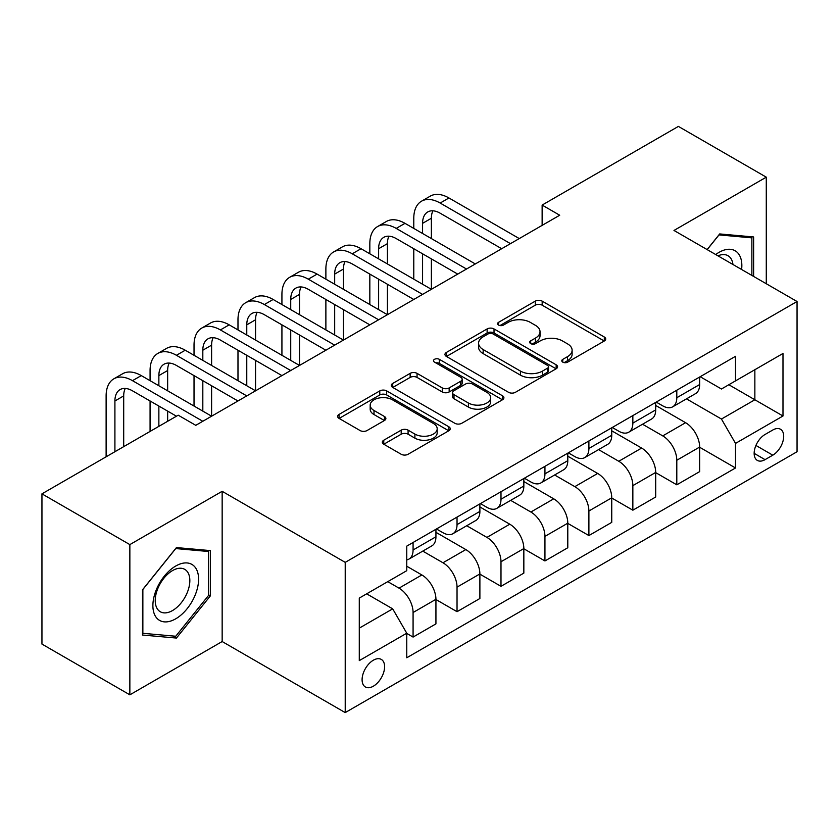 <?xml version="1.0" encoding="UTF-8"?>
<svg xmlns="http://www.w3.org/2000/svg" width="839" height="839" viewBox="0 0 839 839"><rect width="100%" height="100%" fill="white"/><g stroke="black" fill="none" stroke-linecap="round" stroke-linejoin="round"><path stroke-width="1.26" d="M562.791 362.154A3.419 1.972 0 0 0 567.625 362.154L604.3 340.991A4.877 2.821 0 0 0 605.727 338.998A4.877 2.821 0 0 0 604.3 337.005L542.172 301.138A4.877 2.821 0 0 0 535.272 301.138L498.597 322.302A3.419 1.972 0 0 0 497.6 323.697A3.419 1.972 0 0 0 498.597 325.092A3.419 1.972 0 0 0 503.431 325.092L508.182 322.354A15.616 9.019 0 0 1 530.269 322.354L535.439 325.343A15.616 9.019 0 0 1 540.022 331.72A15.616 9.019 0 0 1 535.439 338.096L530.699 340.833A3.419 1.972 0 0 0 529.692 342.228A3.419 1.972 0 0 0 530.699 343.623A3.419 1.972 0 0 0 535.534 343.623L540.274 340.886A15.616 9.019 0 0 1 562.361 340.886L567.542 343.875A15.616 9.019 0 0 1 572.114 350.251A15.616 9.019 0 0 1 567.542 356.627L562.791 359.365A3.419 1.972 0 0 0 561.794 360.76A3.419 1.972 0 0 0 562.791 362.154L562.791 359.365M373.355 686.197A15.91 9.187 120 0 0 383.748 672.175A15.91 9.187 120 0 0 381.305 659.423A15.91 9.187 120 0 0 373.355 660.209A15.91 9.187 120 0 0 362.951 674.231A15.91 9.187 120 0 0 365.395 686.984A15.91 9.187 120 0 0 373.355 686.197M383.759 440.223A4.877 2.821 0 0 0 382.322 442.216A4.877 2.821 0 0 0 383.759 444.209L401.189 454.266A4.877 2.821 0 0 0 408.09 454.266L448.813 430.753A4.877 2.821 0 0 0 450.239 428.76A4.877 2.821 0 0 0 448.813 426.768L386.685 390.901A4.877 2.821 0 0 0 379.784 390.901L339.061 414.414A4.877 2.821 0 0 0 337.635 416.406A4.877 2.821 0 0 0 339.061 418.399L360.109 430.554A4.877 2.821 0 0 0 367.021 430.554L384.451 420.496A4.877 2.821 0 0 0 385.877 418.504A4.877 2.821 0 0 0 384.451 416.511L374.005 410.481A13.057 7.541 0 0 1 370.177 405.153A13.057 7.541 0 0 1 378.242 398.189A13.057 7.541 0 0 1 392.474 399.815L433.364 423.433A13.057 7.541 0 0 1 437.192 428.76A13.057 7.541 0 0 1 429.138 435.724A13.057 7.541 0 0 1 414.906 434.088L408.09 430.155A4.877 2.821 0 0 0 401.189 430.155L383.759 440.223L383.759 444.209M222.157 491.308L129.856 544.605L41.95 493.846L41.95 644.079L129.856 694.828L222.157 641.541L345.217 712.594L345.217 562.361L222.157 491.308L222.157 641.541M766.28 283.739L766.28 177.165L673.979 230.452L797.05 301.505L345.217 562.361M766.28 177.165L678.384 126.406L542.13 205.073L542.13 225.376M41.95 493.846L178.204 415.19L195.781 425.331L559.707 215.224L542.13 205.073M508.518 392.295A4.877 2.821 0 0 0 515.429 392.295L556.152 368.782A4.877 2.821 0 0 0 557.578 366.79A4.877 2.821 0 0 0 556.152 364.797L494.024 328.93A4.877 2.821 0 0 0 487.123 328.93L446.4 352.443A4.877 2.821 0 0 0 444.964 354.436A4.877 2.821 0 0 0 446.4 356.428L508.518 392.295M435.861 362.899A3.419 1.972 0 0 1 439.321 363.381L439.321 359.323L502.488 395.788A4.877 2.821 0 0 1 503.914 397.78A4.877 2.821 0 0 1 502.488 399.773L461.754 423.286A4.877 2.821 0 0 1 454.853 423.286L392.725 387.419L392.725 383.433A4.877 2.821 0 0 0 391.299 385.426A4.877 2.821 0 0 0 392.725 387.419M392.725 383.433L410.156 373.365A4.877 2.821 0 0 1 417.056 373.365L442.258 387.912A4.877 2.821 0 0 0 449.159 387.912L460.726 381.242A4.877 2.821 0 0 0 462.153 379.249A4.877 2.821 0 0 0 460.726 377.256L434.487 362.112A3.419 1.972 0 0 1 433.49 360.718A3.419 1.972 0 0 1 435.598 358.893A3.419 1.972 0 0 1 439.321 359.323M772.792 430.008L765.053 434.476A15.417 8.904 120 0 0 754.985 448.057A15.417 8.904 120 0 0 757.344 460.412A15.417 8.904 120 0 0 765.053 459.646L772.792 455.178A15.417 8.904 120 0 0 782.86 441.597A15.417 8.904 120 0 0 780.501 429.243A15.417 8.904 120 0 0 772.792 430.008M345.217 712.594L797.05 451.728L797.05 301.505M700.177 376.711L721.456 389.002L735.52 380.875L735.52 356.313L406.758 546.126L406.758 570.688L359.281 598.092L359.281 660.618L406.758 633.214L406.758 657.776L735.52 467.973L735.52 443.401L721.456 419.039L686.491 398.861M735.52 380.875L782.986 353.471L782.986 415.997L735.52 443.401M129.856 544.605L129.856 694.828M728.839 384.734L754.859 399.763L754.859 369.716L782.986 353.471M721.456 419.039L754.859 399.763L782.986 415.997M359.281 628.138L392.694 608.852L366.664 593.834M406.758 633.414L413.082 637.074L413.082 612.512A19.895 11.484 -120 0 0 399.018 588.149L387.765 581.647M413.082 637.074L435.934 623.88L435.934 599.308A19.895 11.484 -120 0 0 421.87 574.956L406.758 566.22M435.934 599.518L457.035 611.694L457.035 587.132A19.895 11.484 -120 0 0 442.971 562.77L422.772 551.108M457.035 611.694L479.887 598.501L479.887 573.939A19.895 11.484 -120 0 0 465.823 549.576L435.934 532.325M479.887 574.138L500.988 586.325L500.988 561.752A19.895 11.484 -120 0 0 486.924 537.4L466.725 525.738M500.988 586.325L523.84 573.121L523.84 548.559A19.895 11.484 -120 0 0 509.776 524.197L479.887 506.945M523.84 548.769L544.941 560.945L544.941 536.383A19.895 11.484 -120 0 0 530.877 512.021L510.678 500.359M544.941 560.945L567.793 547.752L567.793 523.19A19.895 11.484 -120 0 0 553.73 498.827L523.84 481.565M567.793 523.389L588.894 535.565L588.894 511.003A19.895 11.484 -120 0 0 574.83 486.641L554.631 474.989M588.894 535.565L611.746 522.372L611.746 497.81A19.895 11.484 -120 0 0 597.683 473.448L567.793 456.196M611.746 498.009L632.847 510.196L632.847 485.634A19.895 11.484 -120 0 0 618.783 461.272L598.585 449.61M632.847 510.196L655.699 497.003L655.699 472.43A19.895 11.484 -120 0 0 641.636 448.068L611.746 430.816M655.699 472.64L676.8 484.816L676.8 460.254A19.895 11.484 -120 0 0 662.737 435.892L642.538 424.23M676.8 484.816L699.653 471.623L699.653 447.061A19.895 11.484 -120 0 0 685.589 422.699L655.699 405.447M656.224 402.091L662.737 405.845A19.895 11.484 -120 0 0 672.679 406.831A19.895 11.484 -120 0 0 676.8 397.728L676.8 390.219M612.271 427.471L618.783 431.225A19.895 11.484 -120 0 0 628.726 432.211A19.895 11.484 -120 0 0 632.847 423.108L632.847 415.588M568.318 452.84L574.83 456.594A19.895 11.484 -120 0 0 584.773 457.58A19.895 11.484 -120 0 0 588.894 448.477L588.894 440.968M524.365 478.22L530.877 481.974A19.895 11.484 -120 0 0 540.819 482.96A19.895 11.484 -120 0 0 544.941 473.857L544.941 466.348M480.422 503.599L486.924 507.354A19.895 11.484 -120 0 0 496.866 508.34A19.895 11.484 -120 0 0 500.988 499.226L500.988 491.717M436.469 528.969L442.971 532.723A19.895 11.484 -120 0 0 452.913 533.709A19.895 11.484 -120 0 0 457.035 524.606L457.035 517.097M699.653 447.26L735.52 467.973M672.679 406.831L695.531 393.638A19.895 11.484 -120 0 0 699.653 384.535L699.653 377.026M628.726 432.211L651.578 419.018A19.895 11.484 -120 0 0 655.699 409.904L655.699 402.395M584.773 457.58L607.625 444.387A19.895 11.484 -120 0 0 611.746 435.284L611.746 427.775M540.819 482.96L563.672 469.767A19.895 11.484 -120 0 0 567.793 460.663L567.793 453.144M496.866 508.34L519.719 495.136A19.895 11.484 -120 0 0 523.84 486.033L523.84 478.524M452.913 533.709L475.776 520.516A19.895 11.484 -120 0 0 479.887 511.412L479.887 503.903M406.758 559.886A19.895 11.484 -120 0 0 408.96 559.089L431.823 545.895A19.895 11.484 -120 0 0 435.934 536.782L435.934 529.273M408.96 559.089A19.895 11.484 -120 0 0 413.082 549.985L413.082 542.466M392.694 608.852L406.758 633.214M753.621 276.43L753.621 236.965L719.694 233.934L707.12 249.582M142.515 635.029L176.442 638.06L210.379 595.847L210.379 550.604L176.442 547.573L142.515 589.786L142.515 635.029M208.617 594.83L210.379 595.847M172.855 635.983L176.442 638.06M564.165 362.637L567.542 360.686A15.616 9.019 0 0 0 572.114 354.31L572.114 350.251M540.022 331.72L540.022 335.778A15.616 9.019 0 0 1 535.439 342.155L532.062 344.105M604.237 341.022L542.172 305.197A4.877 2.821 0 0 0 535.272 305.197L499.96 325.574M556.089 368.824L494.024 332.989A4.877 2.821 0 0 0 487.123 332.989L446.463 356.47M547.521 368.185A3.419 1.972 0 0 0 548.528 366.79A3.419 1.972 0 0 0 547.521 365.395L492.996 333.912A3.419 1.972 0 0 0 488.162 333.912L483.159 336.806A15.616 9.019 0 0 0 478.576 343.182A15.616 9.019 0 0 0 483.159 349.559L520.432 371.079A15.616 9.019 0 0 0 542.518 371.079L547.521 368.185L547.521 372.243A3.419 1.972 0 0 0 548.528 370.848L548.528 366.79M478.576 343.182L478.576 347.241A15.616 9.019 0 0 0 483.159 353.618L483.159 349.559M547.521 372.243L542.518 375.138A15.616 9.019 0 0 1 520.432 375.138L483.159 353.618M392.799 387.45L410.156 377.424L410.156 373.365M462.153 379.249L462.153 383.308A4.877 2.821 0 0 1 460.726 385.3L449.159 391.97A4.877 2.821 0 0 1 442.258 391.97L417.056 377.424A4.877 2.821 0 0 0 410.156 377.424M439.321 363.381L502.414 399.804M468.403 403.003A13.057 7.541 0 0 0 482.624 404.639A13.057 7.541 0 0 0 490.689 397.676A13.057 7.541 0 0 0 486.861 392.348L472.451 384.031A4.877 2.821 0 0 0 465.551 384.031L453.993 390.701A4.877 2.821 0 0 0 452.557 392.694A4.877 2.821 0 0 0 453.993 394.687L468.403 403.003L468.403 407.072A13.057 7.541 0 0 0 482.624 408.698A13.057 7.541 0 0 0 490.689 401.734L490.689 397.676M452.557 392.694L452.557 396.753A4.877 2.821 0 0 0 453.993 398.745L453.993 394.687M468.403 407.072L453.993 398.745M437.192 428.76L437.192 432.819A13.057 7.541 0 0 1 429.138 439.783A13.057 7.541 0 0 1 414.906 438.157L408.09 434.214A4.877 2.821 0 0 0 401.189 434.214L383.822 444.24M370.177 405.153L370.177 409.212A13.057 7.541 0 0 0 374.005 414.539L374.005 410.481M384.377 420.528L374.005 414.539M448.75 430.795L386.685 394.959A4.877 2.821 0 0 0 379.784 394.959L339.124 418.441M413.784 228.418L413.784 218.266A37.294 21.531 60 0 1 421.514 201.203L430.302 196.127A37.294 21.531 60 0 1 448.949 197.973L519.268 238.57M421.514 201.203A37.294 21.531 60 0 1 440.16 203.048L510.479 243.646M501.691 248.722L440.16 213.2A24.866 14.357 -120 0 0 427.722 211.963A24.866 14.357 -120 0 0 422.573 223.342L422.573 233.494M432.924 210.82A24.866 14.357 -120 0 0 431.372 218.266L431.372 238.57M422.573 253.798L422.573 284.243M431.372 258.873L431.372 289.319L361.043 248.722L352.254 253.798L422.573 294.395M413.784 279.177L413.784 248.722M369.831 253.798L369.831 243.646A37.294 21.531 60 0 1 377.56 226.572L386.349 221.496A37.294 21.531 60 0 1 404.996 223.342L475.314 263.949M377.56 226.572A37.294 21.531 60 0 1 396.207 228.418L466.526 269.025M457.737 274.101L396.207 238.57A24.866 14.357 -120 0 0 383.769 237.343A24.866 14.357 -120 0 0 378.62 248.722L378.62 258.873M388.971 236.189A24.866 14.357 -120 0 0 387.419 243.646L387.419 263.949M378.62 279.177L378.62 309.622M387.419 284.243L387.419 314.698L317.09 274.101L308.301 279.177L378.62 319.774M369.831 304.547L369.831 274.101M413.784 299.471L352.254 263.949A24.866 14.357 -120 0 0 339.826 262.712A24.866 14.357 -120 0 0 334.677 274.101L334.677 284.243M345.018 261.569A24.866 14.357 -120 0 0 343.466 269.025L343.466 289.319M334.677 304.547L334.677 335.002M343.466 309.622L343.466 340.078L273.136 299.471L264.348 304.547L334.677 345.144M325.878 329.926L325.878 299.471M325.878 279.177L325.878 269.025A37.294 21.531 60 0 1 333.607 251.952A37.294 21.531 60 0 1 352.254 253.798M333.607 251.952L342.396 246.876A37.294 21.531 60 0 1 361.043 248.722M369.831 324.85L308.301 289.319A24.866 14.357 -120 0 0 295.873 288.092A24.866 14.357 -120 0 0 290.724 299.471L290.724 309.622M301.065 286.948A24.866 14.357 -120 0 0 299.513 294.395L299.513 314.698M290.724 329.926L290.724 360.371M299.513 335.002L299.513 365.447L229.183 324.85L220.395 329.926L290.724 370.523M281.925 355.296L281.925 324.85M281.925 304.547L281.925 294.395A37.294 21.531 60 0 1 289.654 277.321A37.294 21.531 60 0 1 308.301 279.177M289.654 277.321L298.443 272.245A37.294 21.531 60 0 1 317.09 274.101M325.878 350.22L264.348 314.698A24.866 14.357 -120 0 0 251.92 313.471A24.866 14.357 -120 0 0 246.771 324.85L246.771 335.002M257.112 312.318A24.866 14.357 -120 0 0 255.559 319.774L255.559 340.078M246.771 355.296L246.771 385.751M255.559 360.371L255.559 390.827L185.23 350.22L176.442 355.296L246.771 395.903M237.982 380.675L237.982 350.22M237.982 329.926L237.982 319.774A37.294 21.531 60 0 1 245.701 302.701A37.294 21.531 60 0 1 264.348 304.547M245.701 302.701L254.49 297.625A37.294 21.531 60 0 1 273.136 299.471M741.613 269.497A32.322 18.657 120 0 0 738.781 254.144A32.322 18.657 120 0 0 715.709 254.542M732.95 264.495A24.467 14.127 120 0 0 730.769 258.276A24.467 14.127 120 0 0 728.021 255.727A24.467 14.127 120 0 0 717.953 255.843M718.918 234.889L751.87 237.867L751.87 275.412M749.688 236.608L751.87 237.867M707.183 249.623L718.992 234.93M175.739 566.021A32.322 18.657 120 0 0 152.887 605.601A32.322 18.657 120 0 0 175.739 618.804A32.322 18.657 120 0 0 198.591 579.214A32.322 18.657 120 0 0 175.739 566.021M172.54 570.583A24.467 14.127 120 0 0 156.547 592.145A24.467 14.127 120 0 0 160.301 611.757A24.467 14.127 120 0 0 172.54 610.54A24.467 14.127 120 0 0 188.523 588.978A24.467 14.127 120 0 0 184.769 569.366A24.467 14.127 120 0 0 172.54 570.583M208.617 595.344L175.739 636.245L142.861 633.309L142.861 589.471L175.739 548.57L208.617 551.506L208.617 595.344M206.436 550.258L208.617 551.506M281.925 375.599L220.395 340.078A24.866 14.357 -120 0 0 207.967 338.841A24.866 14.357 -120 0 0 202.818 350.22L202.818 360.371M213.158 337.698A24.866 14.357 -120 0 0 211.606 345.154L211.606 365.447M202.818 380.675L202.818 411.12M211.606 385.751L211.606 416.196L141.277 375.599L132.489 380.675L202.818 421.272M194.029 406.055L194.029 375.599M194.029 355.296L194.029 345.154A37.294 21.531 60 0 1 201.748 328.08A37.294 21.531 60 0 1 220.395 329.926M201.748 328.08L210.537 323.005A37.294 21.531 60 0 1 229.183 324.85M237.972 400.979L176.442 365.447A24.866 14.357 -120 0 0 164.014 364.22A24.866 14.357 -120 0 0 158.865 375.599L158.865 385.751M169.205 363.067A24.866 14.357 -120 0 0 167.653 370.523L167.653 390.827M158.865 406.055L158.865 426.348M167.653 411.12L167.653 421.272M150.076 431.424L150.076 400.979M150.076 380.675L150.076 370.523A37.294 21.531 60 0 1 157.795 353.45A37.294 21.531 60 0 1 176.442 355.296M157.795 353.45L166.583 348.374A37.294 21.531 60 0 1 185.23 350.22M176.442 416.196L132.489 390.827A24.866 14.357 -120 0 0 120.061 389.59A24.866 14.357 -120 0 0 114.912 400.979L114.912 451.728M125.263 388.447A24.866 14.357 -120 0 0 123.7 395.903L123.7 446.652M106.123 456.804L106.123 395.903A37.294 21.531 60 0 1 113.842 378.829A37.294 21.531 60 0 1 132.489 380.675M113.842 378.829L122.63 373.754A37.294 21.531 60 0 1 141.277 375.599M399.018 588.149L421.87 574.956M442.971 562.77L465.823 549.576M486.924 537.4L509.776 524.197M530.877 512.021L553.73 498.827M574.83 486.641L597.683 473.448M618.783 461.272L641.636 448.068M662.737 435.892L685.589 422.699M676.8 397.728L699.653 384.535M676.8 460.254L699.653 447.061M632.847 485.634L655.699 472.43M632.847 423.108L655.699 409.904M588.894 511.003L611.746 497.81M588.894 448.477L611.746 435.284M544.941 536.383L567.793 523.19M544.941 473.857L567.793 460.663M500.988 561.752L523.84 548.559M500.988 499.226L523.84 486.033M457.035 587.132L479.887 573.939M457.035 524.606L479.887 511.412M413.082 612.512L435.934 599.308M413.082 549.985L435.934 536.782M755.929 445.446L772.792 455.178M754.156 453.354L765.053 459.646M567.542 360.686L567.542 356.627M530.699 343.623L530.699 340.833M535.439 342.155L535.439 338.096M498.597 325.092L498.597 322.302M535.272 305.197L535.272 301.138M542.172 305.197L542.172 301.138M604.3 340.991L604.3 337.005M446.4 356.428L446.4 352.443M487.123 332.989L487.123 328.93M494.024 332.989L494.024 328.93M556.152 368.782L556.152 364.797M520.432 375.138L520.432 371.079M542.518 375.138L542.518 371.079M417.056 377.424L417.056 373.365M442.258 391.97L442.258 387.912M449.159 391.97L449.159 387.912M460.726 385.3L460.726 381.242M502.488 399.773L502.488 395.788M401.189 434.214L401.189 430.155M408.09 434.214L408.09 430.155M414.906 438.157L414.906 434.088M384.451 420.496L384.451 416.511M339.061 418.399L339.061 414.414M379.784 394.959L379.784 390.901M386.685 394.959L386.685 390.901M448.813 430.753L448.813 426.768M448.949 197.973L440.16 203.048M431.372 218.266L422.573 223.342M404.996 223.342L396.207 228.418M387.419 243.646L378.62 248.722M343.466 269.025L334.677 274.101M299.513 294.395L290.724 299.471M255.559 319.774L246.771 324.85M211.606 345.154L202.818 350.22M167.653 370.523L158.865 375.599M123.7 395.903L114.912 400.979"/></g></svg>

